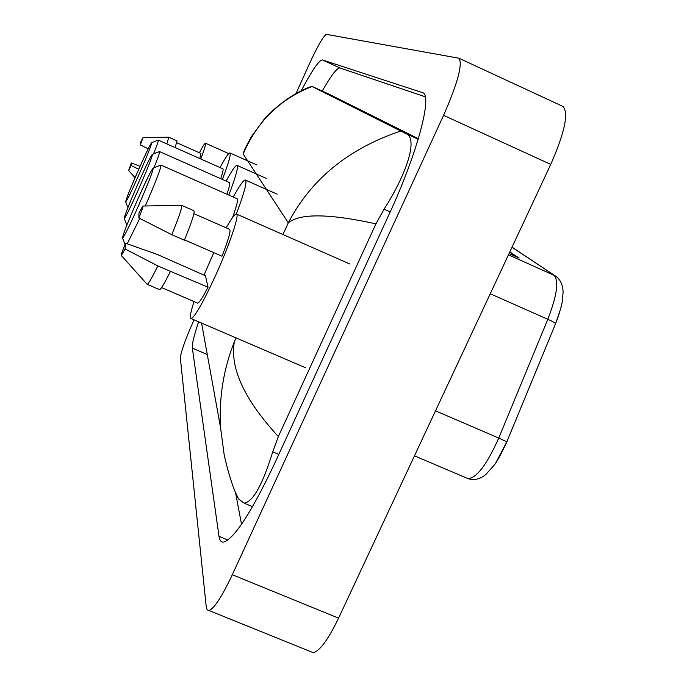 <?xml version="1.0" encoding="UTF-8"?>
<svg xmlns="http://www.w3.org/2000/svg" width="687" height="687" viewBox="0 0 687 687"><rect width="100%" height="100%" fill="white"/><g stroke="black" fill="none" stroke-linecap="round" stroke-linejoin="round"><path stroke-width="1.03" d="M562.61 106.287L563.048 106.485C568.836 113.166 564.731 132.471 550.742 164.399L338.579 618.137C328.137 639.726 319.653 651.224 313.143 652.641L310.558 651.594M296.097 93.338L309.141 64.389C317.677 45.909 323.422 35.896 326.385 34.35L458.968 58.232C462.84 64.063 457.714 83.101 443.579 115.339L232.3 574.736C221.978 596.617 214.207 608.545 208.994 610.52L207.156 609.85L206.263 606.982L180.363 358.245C180.767 352.414 184.992 340.348 193.03 322.066L194.035 319.841M198.612 321.808C194.035 335.385 191.939 344.161 192.334 348.129L219.007 536.349C219.582 540.429 221.137 542.335 223.67 542.077C234.499 538.514 251.562 512.15 274.877 462.969L389.211 214.086C417.361 153.381 432.69 95.373 422.754 92.702L322.392 59.932C319.12 60.044 312.078 70.297 301.275 90.684M235.555 492.57L241.523 524.31M425.244 96.79L339.953 67.97C337.042 67.704 331.134 75.398 322.237 91.053M418.349 138.722L328.223 93.776M311.992 86.39L328.266 93.793L312.087 86.502L405.862 133.596C418.555 138.181 406.652 173.966 384.085 209.174L375.944 223.868L278.355 436.546L272.722 451.84C262.589 484.67 253.074 501.785 244.16 503.176L238.501 498.865L235.512 492.476M375.944 223.868C329.279 213.597 300.064 213.236 288.3 222.786C311.125 179.161 348.567 148.59 400.633 131.062M312.087 86.502C280.167 98.919 257.196 121.419 243.181 153.982L244.357 150.084L251.047 137.108L265.319 117.683C280.356 102.5 295.822 92.032 311.718 86.296M237.616 497.422C232.635 486.808 228.161 472.665 224.202 454.992L220.544 427.597C218.878 397.825 223.481 369.194 234.353 341.705C229.733 368.017 244.4 399.628 278.355 436.546M560.755 308.515L555.577 323.732L506.834 441.827L495.713 463.004M509.728 252.112L519.157 258.046L509.067 253.52M509.608 252.369L511.867 253.074M176.791 142.716L200.922 153.441L199.797 158.542M140.371 142.647L143.042 137.546L140.328 144.88L140.371 142.647M143.042 137.546L168.83 137.211L166.804 143.892M140.328 144.88L148.229 148.778M168.856 137.22L177.048 140.869L175.116 147.585M199.385 152.763C202.699 146.408 204.717 143.222 205.447 143.214C206.143 143.712 204.571 148.967 200.724 158.955M131.191 165.515L128.598 170.445L131.38 162.965L131.191 165.515L138.74 169.277M131.38 162.965L140.062 166.306M138.199 190.101C130.315 207.706 125.661 217.178 124.244 218.518C124.416 215.855 129.13 203.97 138.396 182.845C146.099 165.619 150.754 156.112 152.377 154.317C152.437 156.456 147.714 168.384 138.199 190.101M226.933 194.241C229.449 186.77 230.265 182.862 229.372 182.519L159.582 151.595M226.143 181.093C231.811 170.599 235.426 165.361 236.989 165.361C238.621 166.486 235.907 176.396 228.831 195.082M152.377 154.317L159.521 151.569C160.028 151.887 158.173 157.297 153.957 167.791M138.594 175.434C131.243 191.853 126.94 200.69 125.678 201.935C125.901 199.496 130.264 188.607 138.757 169.242C145.945 153.149 150.255 144.287 151.69 142.638C151.664 144.631 147.293 155.563 138.594 175.434M220.725 178.689C222.863 172.368 223.576 169.071 222.854 168.787L158.336 140.131M220.089 167.551C225.284 157.795 228.556 152.918 229.896 152.926C231.244 153.914 228.728 162.742 222.365 179.419M151.69 142.638L158.293 140.114C158.697 140.38 157.108 144.966 153.527 153.871M137.735 207.474C129.233 226.427 124.175 236.637 122.561 238.097C122.647 235.177 127.782 222.099 137.967 198.852C146.262 180.329 151.329 170.075 153.175 168.092C153.364 170.393 148.22 183.523 137.735 207.474M139.736 218.432L127.224 243.799M232.541 217.564C236.835 205.628 238.329 199.342 237.041 198.715L161.05 165.129M233.228 197.032C239.454 185.688 243.481 180.02 245.328 180.02C247.363 181.325 244.374 192.652 236.354 213.992M153.175 168.092L160.973 165.086C161.316 167.379 156.095 181.007 145.3 205.98M226.221 227.852C231.33 218.698 234.705 214.078 236.328 213.992C240.046 213.356 229.879 243.988 215.847 274.903C203.404 301.937 195.177 316.509 191.158 318.605C189.466 318.399 190.428 312.722 194.035 301.576M203.987 275.118L213.803 252.644M184.537 239.875L221.987 256.217C228.565 239.402 231.098 230.437 229.578 229.329L193.897 213.666M138.963 212.927L142.887 206.023C143.36 206.117 142.02 210.102 138.86 217.977L138.963 212.927M142.948 206.023L181.548 205.301C182.613 206.34 179.35 216.13 171.776 234.679L184.408 240.184C191.913 221.635 195.074 211.811 193.871 210.711L181.72 205.379M138.86 217.977L171.776 234.679M125.498 243.207L125.077 248.977L121.324 255.521C120.878 255.332 122.277 251.227 125.498 243.207L157.194 254.413L205.43 275.745L208.032 287.192C202.742 297.445 199.299 302.761 197.701 303.156L197.358 303.01M208.032 287.192L170.445 271.348C164.708 282.967 161.101 289.072 159.633 289.674L159.35 289.553M170.445 271.348L157.83 265.886C152.136 277.539 148.607 283.688 147.241 284.332L146.932 284.066M157.83 265.886L125.077 248.977M243.181 153.982L288.3 222.786L282.967 234.542M236.079 337.901L234.353 341.705M232.3 574.736L338.579 618.137M443.579 115.339L550.742 164.399M227.955 540.025L219.007 536.349M207.276 354.518L192.334 348.129M339.953 67.97L322.392 59.932M422.96 92.814L422.299 92.513M418.203 139.212L405.862 133.596M390.207 211.905L384.085 209.174M278.81 454.399L272.722 451.84M555.577 323.732L555.585 323.68C559.373 314.474 562.275 302.769 562.301 301.481L563.1 292.069C562.833 284.813 560.403 279.549 555.8 276.286L511.995 247.268M466.817 478.109L468.087 478.659C476.761 477.954 486.98 464.429 498.745 438.066L506.834 441.81L555.585 323.68C555.285 322.959 552.7 321.499 547.814 319.292C557.011 295.47 559.063 280.785 553.971 275.247L508.44 254.86M435.515 410.835L498.745 438.066L547.814 319.292L490.252 293.77M516.976 257.067L510.381 252.558M208.994 610.52L313.143 652.641M458.968 58.232L563.048 106.485M252.567 506.671L244.16 503.176M201.574 323.079L220.544 427.597M512.047 247.148L555.414 276.028M506.834 441.81C501.647 453.154 497.465 460.9 494.288 465.056L485.932 474.399C480.153 479.165 474.202 480.582 468.087 478.659L414.476 455.824M205.499 143.231L228.737 153.587M128.598 170.445L135.047 177.718M124.244 218.518L126.855 225.121M237.135 165.43L266.238 178.38M125.678 201.935L127.911 207.594M229.999 152.969L256.955 164.983M122.561 238.097L125.034 244.357M245.542 180.114L277.162 194.155M191.158 318.605L305.775 367.846M161.591 287.587L197.701 303.156M236.629 214.121L350.009 264.083M121.324 255.521L147.181 284.341M147.241 284.332L159.633 289.674"/></g></svg>
